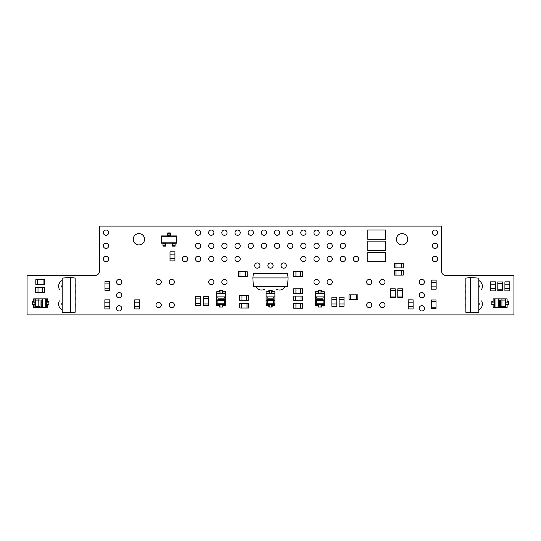 <?xml version="1.0" encoding="UTF-8"?>
<svg xmlns="http://www.w3.org/2000/svg" width="541" height="541" viewBox="0 0 541 541"><rect width="100%" height="100%" fill="white"/><g stroke="black" fill="none" stroke-linecap="round" stroke-linejoin="round"><path stroke-width="0.81" d="M75.158 283.984L75.158 286.574M75.158 290.564L75.158 293.154M75.158 297.144L75.158 299.734M75.158 303.724L75.158 306.314M465.842 306.362L465.842 303.772M465.842 299.782L465.842 297.192M465.842 293.208L465.842 290.612M465.842 286.629L465.842 284.032M384.989 305.043A2.631 2.631 0 0 1 382.359 307.673A2.631 2.631 0 0 1 379.721 305.043A2.631 2.631 0 0 1 382.359 302.412A2.631 2.631 0 0 1 384.989 305.043M108.64 258.983A2.631 2.631 0 0 1 106.009 261.614A2.631 2.631 0 0 1 103.372 258.983A2.631 2.631 0 0 1 106.009 256.353A2.631 2.631 0 0 1 108.64 258.983M108.64 245.824A2.631 2.631 0 0 1 106.009 248.461A2.631 2.631 0 0 1 103.372 245.824A2.631 2.631 0 0 1 106.009 243.193A2.631 2.631 0 0 1 108.64 245.824M108.64 232.664A2.631 2.631 0 0 1 106.009 235.301A2.631 2.631 0 0 1 103.372 232.664A2.631 2.631 0 0 1 106.009 230.033A2.631 2.631 0 0 1 108.64 232.664M437.628 258.983A2.631 2.631 0 0 1 434.991 261.614A2.631 2.631 0 0 1 432.36 258.983A2.631 2.631 0 0 1 434.991 256.353A2.631 2.631 0 0 1 437.628 258.983M144.562 239.244A5.66 5.66 0 0 1 138.909 244.904A5.66 5.66 0 0 1 133.248 239.244A5.66 5.66 0 0 1 138.909 233.59A5.66 5.66 0 0 1 144.562 239.244M407.752 239.244A5.66 5.66 0 0 1 402.091 244.904A5.66 5.66 0 0 1 396.438 239.244A5.66 5.66 0 0 1 402.091 233.59A5.66 5.66 0 0 1 407.752 239.244M358.669 258.983A2.631 2.631 0 0 1 356.039 261.614A2.631 2.631 0 0 1 353.401 258.983A2.631 2.631 0 0 1 356.039 256.353A2.631 2.631 0 0 1 358.669 258.983M345.51 258.983A2.631 2.631 0 0 1 342.879 261.614A2.631 2.631 0 0 1 340.248 258.983A2.631 2.631 0 0 1 342.879 256.353A2.631 2.631 0 0 1 345.51 258.983M332.35 282.017A2.631 2.631 0 0 1 329.719 284.647A2.631 2.631 0 0 1 327.089 282.017A2.631 2.631 0 0 1 329.719 279.386A2.631 2.631 0 0 1 332.35 282.017M319.19 282.017A2.631 2.631 0 0 1 316.559 284.647A2.631 2.631 0 0 1 313.929 282.017A2.631 2.631 0 0 1 316.559 279.386A2.631 2.631 0 0 1 319.19 282.017M227.071 282.017A2.631 2.631 0 0 1 224.441 284.647A2.631 2.631 0 0 1 221.81 282.017A2.631 2.631 0 0 1 224.441 279.386A2.631 2.631 0 0 1 227.071 282.017M213.911 282.017A2.631 2.631 0 0 1 211.281 284.647A2.631 2.631 0 0 1 208.65 282.017A2.631 2.631 0 0 1 211.281 279.386A2.631 2.631 0 0 1 213.911 282.017M161.279 282.017A2.631 2.631 0 0 1 158.641 284.647A2.631 2.631 0 0 1 156.011 282.017A2.631 2.631 0 0 1 158.641 279.386A2.631 2.631 0 0 1 161.279 282.017M174.439 282.017A2.631 2.631 0 0 1 171.801 284.647A2.631 2.631 0 0 1 169.171 282.017A2.631 2.631 0 0 1 171.801 279.386A2.631 2.631 0 0 1 174.439 282.017M437.628 232.664A2.631 2.631 0 0 1 434.991 235.301A2.631 2.631 0 0 1 432.36 232.664A2.631 2.631 0 0 1 434.991 230.033A2.631 2.631 0 0 1 437.628 232.664M437.628 245.824A2.631 2.631 0 0 1 434.991 248.461A2.631 2.631 0 0 1 432.36 245.824A2.631 2.631 0 0 1 434.991 243.193A2.631 2.631 0 0 1 437.628 245.824M286.29 265.563A2.631 2.631 0 0 1 283.66 268.194A2.631 2.631 0 0 1 281.029 265.563A2.631 2.631 0 0 1 283.66 262.933A2.631 2.631 0 0 1 286.29 265.563M424.469 282.017A2.631 2.631 0 0 1 421.831 284.647A2.631 2.631 0 0 1 419.201 282.017A2.631 2.631 0 0 1 421.831 279.386A2.631 2.631 0 0 1 424.469 282.017M424.469 295.176A2.631 2.631 0 0 1 421.831 297.807A2.631 2.631 0 0 1 419.201 295.176A2.631 2.631 0 0 1 421.831 292.539A2.631 2.631 0 0 1 424.469 295.176M424.469 308.336A2.631 2.631 0 0 1 421.831 310.967A2.631 2.631 0 0 1 419.201 308.336A2.631 2.631 0 0 1 421.831 305.699A2.631 2.631 0 0 1 424.469 308.336M174.439 305.043A2.631 2.631 0 0 1 171.801 307.673A2.631 2.631 0 0 1 169.171 305.043A2.631 2.631 0 0 1 171.801 302.412A2.631 2.631 0 0 1 174.439 305.043M161.279 305.043A2.631 2.631 0 0 1 158.641 307.673A2.631 2.631 0 0 1 156.011 305.043A2.631 2.631 0 0 1 158.641 302.412A2.631 2.631 0 0 1 161.279 305.043M371.829 305.043A2.631 2.631 0 0 1 369.199 307.673A2.631 2.631 0 0 1 366.561 305.043A2.631 2.631 0 0 1 369.199 302.412A2.631 2.631 0 0 1 371.829 305.043M332.35 258.983A2.631 2.631 0 0 1 329.719 261.614A2.631 2.631 0 0 1 327.089 258.983A2.631 2.631 0 0 1 329.719 256.353A2.631 2.631 0 0 1 332.35 258.983M319.19 258.983A2.631 2.631 0 0 1 316.559 261.614A2.631 2.631 0 0 1 313.929 258.983A2.631 2.631 0 0 1 316.559 256.353A2.631 2.631 0 0 1 319.19 258.983M306.03 258.983A2.631 2.631 0 0 1 303.4 261.614A2.631 2.631 0 0 1 300.769 258.983A2.631 2.631 0 0 1 303.4 256.353A2.631 2.631 0 0 1 306.03 258.983M121.799 308.336A2.631 2.631 0 0 1 119.169 310.967A2.631 2.631 0 0 1 116.531 308.336A2.631 2.631 0 0 1 119.169 305.699A2.631 2.631 0 0 1 121.799 308.336M121.799 295.176A2.631 2.631 0 0 1 119.169 297.807A2.631 2.631 0 0 1 116.531 295.176A2.631 2.631 0 0 1 119.169 292.539A2.631 2.631 0 0 1 121.799 295.176M121.799 282.017A2.631 2.631 0 0 1 119.169 284.647A2.631 2.631 0 0 1 116.531 282.017A2.631 2.631 0 0 1 119.169 279.386A2.631 2.631 0 0 1 121.799 282.017M259.971 265.563A2.631 2.631 0 0 1 257.34 268.194A2.631 2.631 0 0 1 254.71 265.563A2.631 2.631 0 0 1 257.34 262.933A2.631 2.631 0 0 1 259.971 265.563M273.131 265.563A2.631 2.631 0 0 1 270.5 268.194A2.631 2.631 0 0 1 267.869 265.563A2.631 2.631 0 0 1 270.5 262.933A2.631 2.631 0 0 1 273.131 265.563M227.071 245.824A2.631 2.631 0 0 1 224.441 248.461A2.631 2.631 0 0 1 221.81 245.824A2.631 2.631 0 0 1 224.441 243.193A2.631 2.631 0 0 1 227.071 245.824M213.911 245.824A2.631 2.631 0 0 1 211.281 248.461A2.631 2.631 0 0 1 208.65 245.824A2.631 2.631 0 0 1 211.281 243.193A2.631 2.631 0 0 1 213.911 245.824M200.752 245.824A2.631 2.631 0 0 1 198.121 248.461A2.631 2.631 0 0 1 195.49 245.824A2.631 2.631 0 0 1 198.121 243.193A2.631 2.631 0 0 1 200.752 245.824M187.599 258.983A2.631 2.631 0 0 1 184.961 261.614A2.631 2.631 0 0 1 182.331 258.983A2.631 2.631 0 0 1 184.961 256.353A2.631 2.631 0 0 1 187.599 258.983M200.752 258.983A2.631 2.631 0 0 1 198.121 261.614A2.631 2.631 0 0 1 195.49 258.983A2.631 2.631 0 0 1 198.121 256.353A2.631 2.631 0 0 1 200.752 258.983M213.911 258.983A2.631 2.631 0 0 1 211.281 261.614A2.631 2.631 0 0 1 208.65 258.983A2.631 2.631 0 0 1 211.281 256.353A2.631 2.631 0 0 1 213.911 258.983M227.071 258.983A2.631 2.631 0 0 1 224.441 261.614A2.631 2.631 0 0 1 221.81 258.983A2.631 2.631 0 0 1 224.441 256.353A2.631 2.631 0 0 1 227.071 258.983M240.231 258.983A2.631 2.631 0 0 1 237.6 261.614A2.631 2.631 0 0 1 234.97 258.983A2.631 2.631 0 0 1 237.6 256.353A2.631 2.631 0 0 1 240.231 258.983M253.391 245.824A2.631 2.631 0 0 1 250.76 248.461A2.631 2.631 0 0 1 248.13 245.824A2.631 2.631 0 0 1 250.76 243.193A2.631 2.631 0 0 1 253.391 245.824M266.551 245.824A2.631 2.631 0 0 1 263.92 248.461A2.631 2.631 0 0 1 261.289 245.824A2.631 2.631 0 0 1 263.92 243.193A2.631 2.631 0 0 1 266.551 245.824M279.711 245.824A2.631 2.631 0 0 1 277.08 248.461A2.631 2.631 0 0 1 274.449 245.824A2.631 2.631 0 0 1 277.08 243.193A2.631 2.631 0 0 1 279.711 245.824M345.51 245.824A2.631 2.631 0 0 1 342.879 248.461A2.631 2.631 0 0 1 340.248 245.824A2.631 2.631 0 0 1 342.879 243.193A2.631 2.631 0 0 1 345.51 245.824M332.35 245.824A2.631 2.631 0 0 1 329.719 248.461A2.631 2.631 0 0 1 327.089 245.824A2.631 2.631 0 0 1 329.719 243.193A2.631 2.631 0 0 1 332.35 245.824M319.19 245.824A2.631 2.631 0 0 1 316.559 248.461A2.631 2.631 0 0 1 313.929 245.824A2.631 2.631 0 0 1 316.559 243.193A2.631 2.631 0 0 1 319.19 245.824M306.03 245.824A2.631 2.631 0 0 1 303.4 248.461A2.631 2.631 0 0 1 300.769 245.824A2.631 2.631 0 0 1 303.4 243.193A2.631 2.631 0 0 1 306.03 245.824M292.87 245.824A2.631 2.631 0 0 1 290.24 248.461A2.631 2.631 0 0 1 287.609 245.824A2.631 2.631 0 0 1 290.24 243.193A2.631 2.631 0 0 1 292.87 245.824M345.51 232.664A2.631 2.631 0 0 1 342.879 235.301A2.631 2.631 0 0 1 340.248 232.664A2.631 2.631 0 0 1 342.879 230.033A2.631 2.631 0 0 1 345.51 232.664M279.711 232.664A2.631 2.631 0 0 1 277.08 235.301A2.631 2.631 0 0 1 274.449 232.664A2.631 2.631 0 0 1 277.08 230.033A2.631 2.631 0 0 1 279.711 232.664M266.551 232.664A2.631 2.631 0 0 1 263.92 235.301A2.631 2.631 0 0 1 261.289 232.664A2.631 2.631 0 0 1 263.92 230.033A2.631 2.631 0 0 1 266.551 232.664M253.391 232.664A2.631 2.631 0 0 1 250.76 235.301A2.631 2.631 0 0 1 248.13 232.664A2.631 2.631 0 0 1 250.76 230.033A2.631 2.631 0 0 1 253.391 232.664M371.829 282.017A2.631 2.631 0 0 1 369.199 284.647A2.631 2.631 0 0 1 366.561 282.017A2.631 2.631 0 0 1 369.199 279.386A2.631 2.631 0 0 1 371.829 282.017M384.989 282.017A2.631 2.631 0 0 1 382.359 284.647A2.631 2.631 0 0 1 379.721 282.017A2.631 2.631 0 0 1 382.359 279.386A2.631 2.631 0 0 1 384.989 282.017M240.231 232.664A2.631 2.631 0 0 1 237.6 235.301A2.631 2.631 0 0 1 234.97 232.664A2.631 2.631 0 0 1 237.6 230.033A2.631 2.631 0 0 1 240.231 232.664M332.35 232.664A2.631 2.631 0 0 1 329.719 235.301A2.631 2.631 0 0 1 327.089 232.664A2.631 2.631 0 0 1 329.719 230.033A2.631 2.631 0 0 1 332.35 232.664M319.19 232.664A2.631 2.631 0 0 1 316.559 235.301A2.631 2.631 0 0 1 313.929 232.664A2.631 2.631 0 0 1 316.559 230.033A2.631 2.631 0 0 1 319.19 232.664M306.03 232.664A2.631 2.631 0 0 1 303.4 235.301A2.631 2.631 0 0 1 300.769 232.664A2.631 2.631 0 0 1 303.4 230.033A2.631 2.631 0 0 1 306.03 232.664M292.87 232.664A2.631 2.631 0 0 1 290.24 235.301A2.631 2.631 0 0 1 287.609 232.664A2.631 2.631 0 0 1 290.24 230.033A2.631 2.631 0 0 1 292.87 232.664M240.231 245.824A2.631 2.631 0 0 1 237.6 248.461A2.631 2.631 0 0 1 234.97 245.824A2.631 2.631 0 0 1 237.6 243.193A2.631 2.631 0 0 1 240.231 245.824M200.752 232.664A2.631 2.631 0 0 1 198.121 235.301A2.631 2.631 0 0 1 195.49 232.664A2.631 2.631 0 0 1 198.121 230.033A2.631 2.631 0 0 1 200.752 232.664M213.911 232.664A2.631 2.631 0 0 1 211.281 235.301A2.631 2.631 0 0 1 208.65 232.664A2.631 2.631 0 0 1 211.281 230.033A2.631 2.631 0 0 1 213.911 232.664M227.071 232.664A2.631 2.631 0 0 1 224.441 235.301A2.631 2.631 0 0 1 221.81 232.664A2.631 2.631 0 0 1 224.441 230.033A2.631 2.631 0 0 1 227.071 232.664M513.95 314.916L513.95 275.437L445.784 275.437A4.213 4.213 0 0 1 441.571 271.224L441.571 226.084L99.429 226.084L99.429 271.224A4.213 4.213 0 0 1 95.216 275.437L27.05 275.437L27.05 314.916L513.95 314.916M385.368 239.298L370.342 239.298L385.368 239.298L385.368 229.972L367.752 229.972L382.778 229.972M385.368 250.483L370.342 250.483L385.368 250.483L385.368 241.158L367.752 241.158L385.368 241.158M385.368 261.668L370.342 261.668L385.368 261.668L385.368 252.343L367.752 252.343L385.368 252.343M48.913 301.601L47.622 301.601L47.622 298.882L33.63 298.882L33.63 301.601L32.332 301.601L32.332 304.968L33.63 304.968L33.63 307.694L47.622 307.694L47.622 304.968L48.913 304.968L48.913 301.601M491.83 304.968L493.122 304.968L493.122 307.694L507.113 307.694L507.113 304.968L508.405 304.968L508.405 301.601L507.113 301.601L507.113 298.882L493.122 298.882L493.122 301.601L491.83 301.601L491.83 304.968M318.162 290.436L318.162 291.727L315.444 291.727L315.444 305.719L318.162 305.719L318.162 307.017L321.53 307.017L321.53 305.719L324.255 305.719L324.255 291.727L321.53 291.727L321.53 290.436L318.162 290.436M268.816 290.436L268.816 291.727L266.098 291.727L266.098 305.719L268.816 305.719L268.816 307.017L272.184 307.017L272.184 305.719L274.902 305.719L274.902 291.727L272.184 291.727L272.184 290.436L268.816 290.436M219.47 290.436L219.47 291.727L216.752 291.727L216.752 305.719L219.47 305.719L219.47 307.017L222.838 307.017L222.838 305.719L225.556 305.719L225.556 291.727L222.838 291.727L222.838 290.436L219.47 290.436M397.784 290.348L402.457 290.348L402.45 297.604L397.791 297.604L397.784 290.348M402.45 290.348L402.45 288.799L397.791 288.799L397.791 290.348M390.548 290.348L395.221 290.348L395.214 297.604L390.555 297.604L390.548 290.348M395.214 290.348L395.214 288.799L390.555 288.799L390.555 290.348M502.467 289.205L497.794 289.205L497.801 281.956L502.467 281.956L502.467 290.76L497.801 290.76L497.801 289.205M350.554 299.484L350.554 294.811L357.811 294.818L357.811 299.477L356.255 299.484L348.999 299.477L348.999 294.818L350.554 294.818M241.333 308.039L241.333 303.366L248.583 303.373L248.583 308.032L247.027 308.039L239.778 308.032L239.778 303.373L241.333 303.373M203.68 298.247L208.353 298.247L208.353 305.503L203.686 305.503L203.68 303.947L203.686 296.691L208.353 296.691L208.353 298.247M37.363 284.35L37.363 279.677L44.612 279.683L44.612 284.343L37.363 284.35M37.363 279.683L35.807 279.683L35.807 284.343L37.363 284.343M436.012 307.234L431.339 307.234L431.346 299.985L436.005 299.985L436.012 301.533L436.005 308.789L431.346 308.789L431.346 307.234M240.015 276.458L240.015 271.785L247.271 271.785L247.271 276.451L245.715 276.458L238.459 276.451L238.459 271.785L240.015 271.785M104.988 283.112L109.661 283.112L109.654 290.368L104.995 290.368L104.988 288.813L104.995 281.557L109.654 281.557L109.654 283.112M395.958 275.139L395.958 270.466L403.207 270.473L403.207 275.132L401.652 275.139L394.403 275.132L394.403 270.473L395.958 270.473M300.985 296.13L300.985 300.803L293.729 300.796L293.729 296.13L302.541 296.13L302.541 300.796L300.985 300.796M395.958 267.903L395.958 263.23L403.207 263.237L403.207 267.896L401.652 267.903L394.403 267.896L394.403 263.237L395.958 263.237M370.342 239.298L367.752 239.298L367.752 229.972M370.342 250.483L367.752 250.483L367.752 241.158M370.342 261.668L367.752 261.668L367.752 252.343M162.99 245.073L165.634 245.073L165.634 246.162L162.99 246.162L162.99 243.186L161.279 243.186L161.637 242.828L176.467 242.828L176.826 243.186L162.99 243.186M165.634 245.073L165.634 243.186M172.471 245.073L175.115 245.073L175.115 246.162L172.471 246.162L172.471 243.186M175.115 245.073L175.115 243.186M167.73 235.93L167.73 232.948L170.374 232.948L170.374 235.93L176.826 235.93L176.467 236.289L161.637 236.289L176.467 236.289L176.467 242.828L161.637 242.828L161.637 236.289L161.279 235.93L170.374 235.93M134.736 299.849L139.652 299.849L139.652 308.918L134.736 308.918L134.736 299.849M302.669 288.766L302.669 293.689L293.601 293.689L293.601 288.766L302.669 288.766M408.185 299.849L413.108 299.849L413.108 308.918L408.185 308.918L408.185 299.849M104.859 299.849L109.782 299.849L109.782 308.918L104.859 308.918L104.859 299.849M293.601 276.579L293.601 271.656L302.669 271.656L302.669 276.579L293.601 276.579M436.141 289.178L431.218 289.178L431.218 280.116L436.141 280.116L436.141 289.178M170.002 251.822L174.926 251.822L174.926 260.884L170.002 260.884L170.002 251.822M239.649 300.269L239.649 295.345L248.711 295.345L248.711 300.269L239.649 300.269M200.583 305.631L195.659 305.631L195.659 296.563L200.583 296.563L200.583 305.631M344.022 306.287L339.099 306.287L339.099 297.219L344.022 297.219L344.022 306.287M44.741 287.447L44.741 292.37L35.679 292.37L35.679 287.447L44.741 287.447M490.565 281.827L495.488 281.827L495.488 290.889L490.565 290.889L490.565 281.827M331.863 297.219L336.786 297.219L336.786 306.287L331.863 306.287L331.863 297.219M509.832 290.889L504.909 290.889L504.909 281.827L509.832 281.827L509.832 290.889M293.601 308.16L293.601 303.237L302.669 303.237L302.669 308.16L293.601 308.16M46.323 298.882L46.323 302.121L48.913 302.121M48.913 304.455L46.323 304.455L46.323 307.694M46.323 304.455L46.323 302.121M38.81 307.694L38.81 306.551L40.054 306.551L40.054 300.025L38.81 300.025L38.81 298.882M42.435 298.882L42.435 300.025L41.197 300.025L41.197 306.551L42.435 306.551L42.435 307.694M35.517 307.694L35.517 306.551L38.81 306.551M35.517 298.882L35.517 306.551M32.332 302.121L34.928 302.121L34.928 298.882M34.928 307.694L34.928 304.455L32.332 304.455M45.728 307.694L45.728 298.882M34.928 302.121L34.928 304.455M38.81 300.025L35.517 300.025M494.42 307.694L494.42 304.455L491.83 304.455M491.83 302.121L494.42 302.121L494.42 298.882M494.42 302.121L494.42 304.455M501.933 298.882L501.933 300.025L500.689 300.025L500.689 306.551L501.933 306.551L501.933 307.694M498.302 307.694L498.302 306.551L499.546 306.551L499.546 300.025L498.302 300.025L498.302 298.882M505.22 298.882L505.22 300.025L501.933 300.025M505.22 307.694L505.22 300.025M508.405 304.455L505.815 304.455L505.815 307.694M505.815 298.882L505.815 302.121L508.405 302.121M495.015 298.882L495.015 307.694M505.815 304.455L505.815 302.121M501.933 306.551L505.22 306.551M315.444 293.026L318.683 293.026L318.683 290.436M321.016 290.436L321.016 293.026L324.255 293.026M321.016 293.026L318.683 293.026M324.255 300.539L323.112 300.539L323.112 299.295L316.586 299.295L316.586 300.539L315.444 300.539M315.444 296.914L316.586 296.914L316.586 298.152L323.112 298.152L323.112 296.914L324.255 296.914M324.255 303.832L323.112 303.832L323.112 300.539M315.444 303.832L323.112 303.832M318.683 307.017L318.683 304.421L315.444 304.421M324.255 304.421L321.016 304.421L321.016 307.017M324.255 293.621L315.444 293.621M318.683 304.421L321.016 304.421M316.586 300.539L316.586 303.832M266.098 293.026L269.337 293.026L269.337 290.436M271.663 290.436L271.663 293.026L274.902 293.026M271.663 293.026L269.337 293.026M274.902 300.539L273.766 300.539L273.766 299.295L267.234 299.295L267.234 300.539L266.098 300.539M266.098 296.914L267.234 296.914L267.234 298.152L273.766 298.152L273.766 296.914L274.902 296.914M274.902 303.832L273.766 303.832L273.766 300.539M266.098 303.832L273.766 303.832M269.337 307.017L269.337 304.421L266.098 304.421M274.902 304.421L271.663 304.421L271.663 307.017M274.902 293.621L266.098 293.621M269.337 304.421L271.663 304.421M267.234 300.539L267.234 303.832M216.752 293.026L219.984 293.026L219.984 290.436M222.317 290.436L222.317 293.026L225.556 293.026M222.317 293.026L219.984 293.026M225.556 300.539L224.414 300.539L224.414 299.295L217.888 299.295L217.888 300.539L216.752 300.539M216.752 296.914L217.888 296.914L217.888 298.152L224.414 298.152L224.414 296.914L225.556 296.914M225.556 303.832L224.414 303.832L224.414 300.539M216.752 303.832L224.414 303.832M219.984 307.017L219.984 304.421L216.752 304.421M225.556 304.421L222.317 304.421L222.317 307.017M225.556 293.621L216.752 293.621M219.984 304.421L222.317 304.421M217.888 300.539L217.888 303.832M402.45 296.049L397.791 296.049M395.214 296.049L390.555 296.049M497.801 283.504L502.467 283.504M356.255 294.818L356.255 299.477M247.027 303.373L247.027 308.032M208.353 303.947L203.686 303.947M43.057 279.683L43.057 284.343M431.346 301.533L436.005 301.533M245.715 271.785L245.715 276.451M109.654 288.813L104.995 288.813M401.652 270.473L401.652 275.132M295.285 300.796L295.285 296.13M401.652 263.237L401.652 267.896M167.73 234.037L170.374 234.037M134.736 302.182L139.652 302.182M139.652 306.585L134.736 306.585M300.336 288.766L300.336 293.689M295.934 293.689L295.934 288.766M408.185 302.182L413.108 302.182M413.108 306.585L408.185 306.585M104.859 302.182L109.782 302.182M109.782 306.585L104.859 306.585M295.934 276.579L295.934 271.656M300.336 271.656L300.336 276.579M436.141 286.845L431.218 286.845M431.218 282.443L436.141 282.443M170.002 254.155L174.926 254.155M174.926 258.557L170.002 258.557M241.983 300.269L241.983 295.345M246.385 295.345L246.385 300.269M200.583 303.298L195.659 303.298M195.659 298.896L200.583 298.896M344.022 303.954L339.099 303.954M339.099 299.552L344.022 299.552M42.414 287.447L42.414 292.37M38.005 292.37L38.005 287.447M490.565 284.153L495.488 284.153M495.488 288.556L490.565 288.556M331.863 299.552L336.786 299.552M336.786 303.954L331.863 303.954M509.832 288.556L504.909 288.556M504.909 284.153L509.832 284.153M295.934 308.16L295.934 303.237M300.336 303.237L300.336 308.16M259.308 273.523L261.898 273.523M265.888 273.523L268.478 273.523M272.468 273.523L275.058 273.523M279.048 273.523L281.638 273.523M35.517 306.497L38.81 306.497L38.81 300.072L35.517 300.072M42.435 300.025L42.435 306.551M505.22 300.072L501.933 300.072L501.933 306.497L505.22 306.497M498.302 306.551L498.302 300.025M323.058 303.832L323.058 300.539L316.634 300.539L316.634 303.832M316.586 296.914L323.112 296.914M273.712 303.832L273.712 300.539L267.288 300.539L267.288 303.832M267.234 296.914L273.766 296.914M224.366 303.832L224.366 300.539L217.942 300.539L217.942 303.832M217.888 296.914L224.414 296.914M176.826 243.186L176.826 235.93M70.756 312.766L70.756 277.533L75.158 278.054L75.158 312.245L70.756 312.766L62.208 312.245L62.208 305.753L61.728 303.954L62.208 302.162L62.208 288.137L61.728 286.338L62.208 284.546L62.208 288.137M70.756 277.533L62.208 278.054L62.208 284.546M470.244 277.587L470.244 312.813L465.842 312.299L465.842 278.101L470.244 277.587L478.792 278.101L478.792 284.6L479.272 286.392L478.792 288.184L478.792 302.209L479.272 304.008L478.792 305.8L478.792 302.209M470.244 312.813L478.792 312.299L478.792 305.8M288.089 277.925L252.857 277.925L253.377 273.523L287.569 273.523L288.089 277.925L287.569 286.473L281.077 286.473L279.284 286.953L277.486 286.473L263.46 286.473L261.668 286.953L259.869 286.473L263.46 286.473M252.857 277.925L253.377 286.473L259.869 286.473M62.208 289.469C58.448 289.469 58.448 289.469 62.208 289.469C58.448 289.469 58.448 289.469 62.208 289.469M62.208 302.162L62.208 305.753M62.208 300.85C58.428 300.85 58.428 300.85 62.208 300.85C58.428 300.85 58.428 300.85 62.208 300.85M478.792 300.877C482.552 300.877 482.552 300.877 478.792 300.877C482.552 300.877 482.552 300.877 478.792 300.877M478.792 288.184L478.792 284.6M478.792 289.496C482.572 289.496 482.572 289.496 478.792 289.496C482.572 289.496 482.572 289.496 478.792 289.496M264.799 286.473C264.799 290.233 264.799 290.233 264.799 286.473C264.799 290.233 264.799 290.233 264.799 286.473M277.486 286.473L281.077 286.473M276.18 286.473C276.18 290.253 276.18 290.253 276.18 286.473C276.18 290.253 276.18 290.253 276.18 286.473M161.279 235.93L161.279 243.186M165.634 245.398L162.99 245.398M162.99 243.572L165.634 243.572M175.115 245.398L172.471 245.398M172.471 243.572L175.115 243.572M167.73 233.719L170.374 233.719M167.73 235.545L170.374 235.545M75.24 283.984L75.24 286.574M75.24 290.564L75.24 293.154M75.24 297.144L75.24 299.734M75.24 303.724L75.24 306.314M465.76 306.362L465.76 303.772M465.76 299.782L465.76 297.192M465.76 293.208L465.76 290.612M465.76 286.629L465.76 284.032M176.339 236.417L176.339 242.699M161.766 242.699L161.766 236.417M259.308 273.435L261.898 273.435M265.888 273.435L268.478 273.435M272.468 273.435L275.058 273.435M279.048 273.435L281.638 273.435M62.208 280.366C58.766 282.591 57.819 285.621 59.354 289.469M62.208 309.932C58.78 307.721 57.826 304.691 59.341 300.85M478.792 309.979C482.234 307.761 483.181 304.725 481.646 300.877M478.792 280.421C482.22 282.632 483.174 285.655 481.659 289.496M255.69 286.473C257.915 289.915 260.951 290.869 264.799 289.334M285.256 286.473C283.044 289.902 280.022 290.862 276.18 289.347"/></g></svg>
